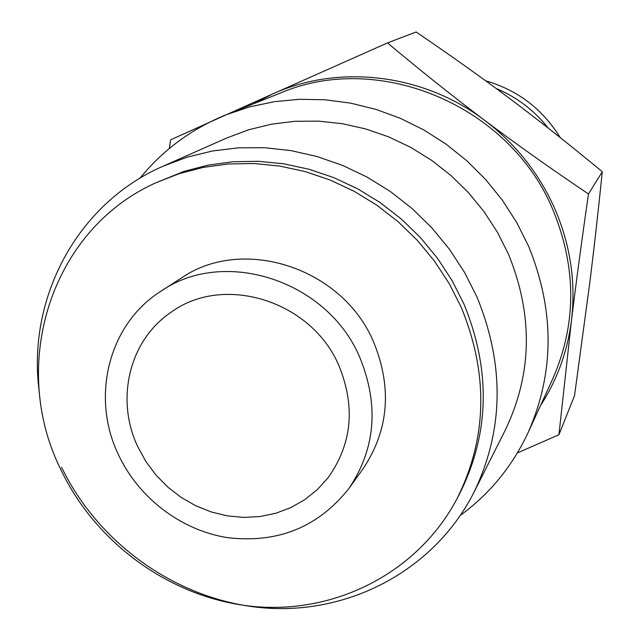 <?xml version="1.0" encoding="UTF-8"?>
<svg xmlns="http://www.w3.org/2000/svg" width="640" height="640" viewBox="0 0 640 640"><rect width="100%" height="100%" fill="white"/><g stroke="black" fill="none" stroke-linecap="round" stroke-linejoin="round"><path stroke-width="0.96" d="M548.272 128.144C534.264 110.376 516.88 97.152 496.12 88.464M560.24 137.6C542.528 109.048 517.656 90.112 485.624 80.784M517.384 452.944L558.928 434.752L571.496 320.216C576.112 282.52 581.768 240.44 588.464 193.976C550.88 168.664 516.328 144.152 484.808 120.44C453.264 96.728 420.832 70.888 387.512 42.904L272.392 94.088L253.32 103.888M540.48 405.624C557.176 379.904 567.512 351.44 571.496 320.216C575.928 282.576 570.52 245.784 555.28 209.84C539.576 174.048 516.08 144.248 484.808 120.44C423.36 73.584 338.52 63.856 272.392 94.088L227.304 114.288M387.512 42.904L416.144 32C451.288 55.904 483.032 78.504 511.376 99.808C539.736 121.072 570.048 145.056 602.296 171.76C598.288 210.92 594.168 247.544 589.92 281.64L574.544 395.64L558.928 434.752M226.12 114.76L280.448 93.04C378.976 50.584 510.6 105.768 553.272 210.664C576.76 268.424 576.552 324.56 552.656 379.064L528.272 432.248C554.608 372.208 554.672 310.128 528.48 246L516.672 222.424L502.344 200.168L485.672 179.536L466.872 160.808L446.2 144.224L423.928 130L400.36 118.32L375.8 109.328L350.584 103.128L325.04 99.776L299.504 99.296L274.288 101.68L249.728 106.864L226.12 114.76C191.656 128.816 162.928 149.976 139.952 178.24M348.952 488.44L362.928 468.96C388.712 430.456 392.32 388.256 373.768 342.368C342.896 267.792 242.84 235.376 181.28 278.088L161.128 291.088C108.632 323.928 90.568 396.808 118.344 454.512C138.544 497.936 181.096 530.392 227.664 537.664C277.864 543.536 318.296 527.128 348.952 488.44C375.512 448.768 379.176 405.216 359.952 357.784C327.952 280.688 224.528 247.064 161.128 291.088M456.888 498.944L459.496 493.992C489.632 433.784 491.08 370.376 463.832 303.776L451.872 280.208L437.312 258.016L420.36 237.496L401.264 218.968L380.28 202.664L357.712 188.84L333.888 177.664L309.152 169.28L283.84 163.808L258.32 161.288L232.944 161.744L208.056 165.136L183.984 171.392L155.976 182.76C50.568 229.768 9.216 364.576 60.24 468.368C95.728 544.088 172.304 598.952 254.352 606.552C336.304 613.968 418.08 572.272 456.888 498.944C487.256 438.288 488.696 374.376 461.208 307.224L449.144 283.464L434.456 261.08L417.368 240.392L398.104 221.704L376.944 205.264L354.192 191.32L330.176 180.04L305.232 171.592L279.72 166.064L254 163.52L228.416 163.968L203.336 167.376L179.08 173.68L155.976 182.76M61.584 467.288C99.448 545.512 179.744 601.432 265.128 608C350.408 614.392 434.864 569.52 473.976 492.288C503.824 430.104 504.784 364.928 476.864 296.76L464.504 272.344L449.488 249.32L432.008 228.016L412.304 208.728L390.664 191.728L367.384 177.248L342.784 165.48L317.224 156.568L291.056 150.624L264.632 147.712L238.312 147.848L212.456 150.992L187.4 157.088L163.472 166.016C76.336 203.704 26.4 299.672 39.392 392.76M163.472 166.016L227.16 137.824L248.792 129.736L271.408 124.2L294.704 121.304L318.392 121.12L342.152 123.664L365.656 128.92L388.584 136.832L410.624 147.32L431.472 160.232L450.832 175.4L468.44 192.632L484.048 211.68L497.448 232.28L508.456 254.152C533.32 315.208 532.264 373.848 505.288 430.072L473.976 492.288M137.792 446.728C115.232 399.592 129.136 340.432 170.84 312.44C223.448 273.344 311.96 300.792 339.104 366.128C355.616 406.976 351.944 444.16 328.096 477.688L317.352 489.6L304.872 499.624L290.944 507.552L275.896 513.224L260.048 516.528L243.76 517.416L227.384 515.88L211.264 511.968L195.744 505.76L181.152 497.408L167.8 487.096L155.96 475.032L145.88 461.48L137.792 446.728M460.608 515.176C489.976 493.624 512.536 465.976 528.272 432.248M227.232 114.32L170.688 139.784L169.328 148.488M602.296 171.76L588.464 193.976"/></g></svg>
